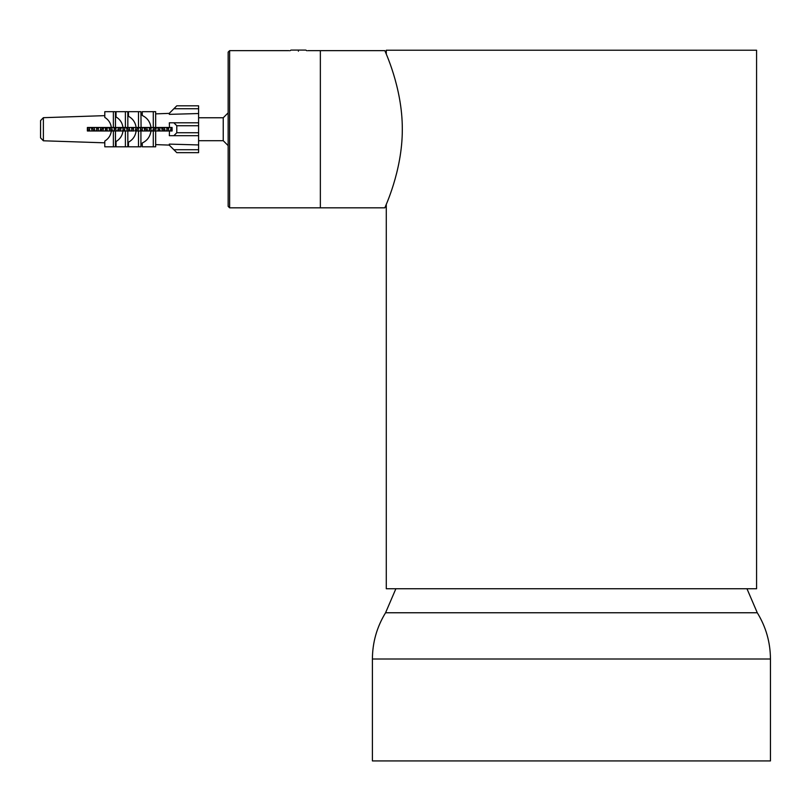<?xml version="1.0" encoding="UTF-8"?>
<svg xmlns="http://www.w3.org/2000/svg" width="811" height="811" viewBox="0 0 811 811"><rect width="100%" height="100%" fill="white"/><g stroke="black" fill="none" stroke-linecap="round" stroke-linejoin="round"><path stroke-width="1.22" d="M386.279 204.443L386.279 588.745L756.582 588.745L756.582 50.211L386.279 50.211L386.279 54.033M298.397 51.225C310.643 50.606 310.643 50.606 298.397 51.225C286.161 50.606 286.161 50.606 298.397 51.225M228.155 129.233L228.155 52.117L229.625 50.657L229.625 207.819L228.155 206.359L228.155 129.233M402.307 129.233C402.489 171.608 384.242 208.539 384.87 207.819C384.242 208.539 402.489 171.608 402.307 129.233C402.489 86.868 384.242 49.937 384.87 50.657C384.242 49.937 402.489 86.868 402.307 129.233M384.87 207.819L320.355 207.819L320.355 50.657L307.886 50.657M770.45 760.921L372.401 760.921L372.401 659.008L770.45 659.008L770.45 760.921M101.223 130.997L102.581 127.479M171.141 127.479L170.31 130.997M162.362 130.997L161.531 127.479M153.583 127.479L152.752 130.997M144.804 130.997L143.973 127.479M136.025 127.479L135.184 130.997M127.236 130.997L126.404 127.479M118.457 127.479L117.625 130.997M109.678 130.997L108.846 127.479M100.899 127.479L100.067 130.997M92.119 130.997L91.288 127.479M168.901 127.479L168.455 129.344M160.112 130.997L159.676 129.142M151.333 127.479L150.897 129.344M142.554 130.997L142.118 129.121M133.774 127.479L133.339 129.344M124.995 130.997L124.549 129.131M116.216 127.479L115.77 129.334M107.437 130.997L106.606 127.479M98.658 127.479L98.212 129.354M89.879 130.997L89.433 129.131M167.015 129.344L166.377 130.997M158.236 129.142L157.598 127.479M149.457 129.344L148.829 130.997M140.678 129.121L140.039 127.479M131.899 129.344L131.26 130.997M123.12 129.131L122.481 127.479M116.409 130.997L115.061 127.479L113.702 130.997M105.562 129.131L104.923 127.479M96.773 129.354L96.144 130.997M87.993 129.131L87.375 127.54M88.713 130.997L90.072 127.479M97.492 127.479L98.851 130.997M106.271 130.997L107.63 127.479M123.84 130.997L125.188 127.479M132.619 127.479L133.967 130.997L87.375 130.997L87.375 127.479L111.36 127.479C110.691 123.029 108.502 119.663 104.791 117.402L104.791 111.675L113.378 111.675L113.378 127.479L123.008 127.479C122.319 122.775 119.987 119.268 116.034 116.946L116.034 111.675L125.391 111.675L125.391 127.479L136.136 127.479C135.386 122.39 132.832 118.67 128.473 116.308L128.473 111.675L138.488 111.675L138.488 127.479L150.988 127.479C150.147 121.822 147.237 117.828 142.26 115.497L142.26 111.675L153.289 111.675L153.289 127.479L169.489 127.479L169.327 122.796L173.868 122.796L176.788 125.725L176.788 132.751L173.868 135.68L198.594 135.68L198.594 132.751L176.788 132.751M142.26 127.479L149.021 127.479L149.853 130.997L141.398 130.997L142.756 127.479M153.289 127.479L150.177 127.479L151.535 130.997M158.956 130.997L160.314 127.479M167.745 127.479L169.094 130.997M167.411 130.997L166.579 127.479M158.632 127.479L157.8 130.997M138.488 111.675L140.921 111.675L141.073 127.479L140.232 130.997M132.284 130.997L131.453 127.479M123.505 127.479L122.674 130.997M114.726 130.997L113.895 127.479M105.947 127.479L105.116 130.997M97.168 130.997L96.337 127.479M88.389 127.479L87.558 130.997M165.16 130.997L164.339 127.479M156.391 127.479L155.56 130.997M147.612 130.997L146.771 127.479M138.823 127.479L137.992 130.997M130.044 130.997L129.213 127.479L138.488 127.479M121.265 127.479L120.433 130.997M112.486 130.997L111.654 127.479M103.707 127.479L102.875 130.997M94.928 130.997L94.086 127.479M169.489 127.479L172.104 127.479L171.435 130.997M164.004 130.997L162.656 127.479M155.225 127.479L153.877 130.997M146.446 130.997L145.088 127.479M137.667 127.479L136.309 130.997M128.888 130.997L127.53 127.479M120.099 127.479L118.751 130.997M111.33 130.997L109.972 127.479M102.551 127.479L101.193 130.997M93.762 130.997L92.403 127.479M198.594 117.767L223.238 117.767L223.238 140.709L228.155 145.625M173.868 108.745L198.594 108.745L198.594 105.825L176.788 105.825L169.327 113.287L169.327 114.361L198.594 113.53L198.594 122.796L173.868 122.796M172.104 127.479L172.104 130.997L136.136 130.997C135.386 136.086 132.832 139.806 128.473 142.168L128.473 146.801L138.488 146.801L138.488 130.997M173.868 135.68L169.327 135.68L169.489 130.997M176.788 125.725L198.594 125.725L198.594 132.751M198.594 152.65L176.788 152.65L198.594 152.65L198.594 149.721L173.868 149.721L176.788 152.65L198.594 152.65L176.788 152.65M198.594 135.68L198.594 144.946L169.327 144.115L169.327 145.189L173.868 149.721M198.594 125.725L198.594 122.796M40.55 120.606L43.378 117.686L104.791 115.649M40.57 120.748L40.55 137.728M40.55 137.353L40.57 126.313M43.378 117.686L43.378 140.79L104.791 142.827M115.466 143.202L116.034 143.223M127.834 143.638L128.473 143.659M140.921 144.094L142.26 144.145M155.661 144.611L169.327 145.098M153.289 130.997L153.289 146.801L142.26 146.801L142.26 142.979C147.237 140.648 150.147 136.654 150.988 130.997M125.391 130.997L125.391 146.801L116.034 146.801L116.034 141.53C119.987 139.208 122.319 135.701 123.008 130.997L116.034 130.997M113.378 130.997L113.378 146.801L104.791 146.801L104.791 141.073C108.502 138.813 110.691 135.447 111.36 130.997M169.327 113.378L155.661 113.864M142.26 114.331L140.921 114.381M128.473 114.817L127.834 114.838M116.034 115.253L115.466 115.274M113.378 111.675L115.466 111.675L115.466 127.479L125.391 127.479M133.734 130.997L127.834 130.997L127.834 146.801L125.391 146.801M153.289 146.801L155.661 146.801L155.661 130.997M138.488 146.801L140.921 146.801L140.921 130.997M113.378 146.801L115.466 146.801L115.466 130.997M111.36 127.479L113.378 127.479M153.289 111.675L155.661 111.675L155.661 127.479M125.391 111.675L127.834 111.675L127.834 127.479M198.594 144.946L198.594 149.721M198.594 108.745L198.594 113.53M40.55 127.682L40.55 130.794L40.55 127.682M306.933 50.758L305.757 50.079L291.048 50.079L289.862 50.758M229.625 207.819L320.355 207.819L320.355 50.657L384.87 50.657M770.45 659.008C770.359 642.373 765.969 626.954 757.281 612.761L385.57 612.761C376.882 626.954 372.492 642.373 372.401 659.008M288.909 50.657L229.625 50.657M385.57 612.761L395.88 588.745M757.281 612.761L746.972 588.745M198.594 140.709L223.238 140.709M223.238 117.767L228.155 112.851M43.378 140.79L40.55 137.87L43.378 140.79"/></g></svg>
